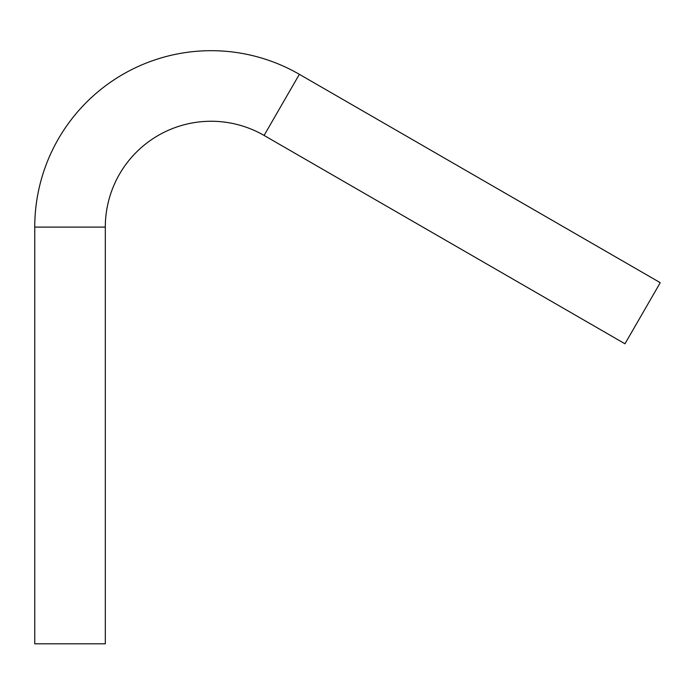 <?xml version="1.0" encoding="UTF-8"?>
<svg xmlns="http://www.w3.org/2000/svg" width="695" height="695" viewBox="0 0 695 695"><rect width="100%" height="100%" fill="white"/><g stroke="black" fill="none" stroke-linecap="round" stroke-linejoin="round"><path stroke-width="1.04" d="M660.25 282.683L624.97 343.79L264.083 135.438A105.849 105.849 0 0 0 105.31 227.1L105.31 643.813L34.75 643.813L34.75 227.1A176.408 176.408 0 0 1 299.363 74.322L660.25 282.683M299.363 74.322L264.083 135.438M34.75 227.1L105.31 227.1"/></g></svg>

